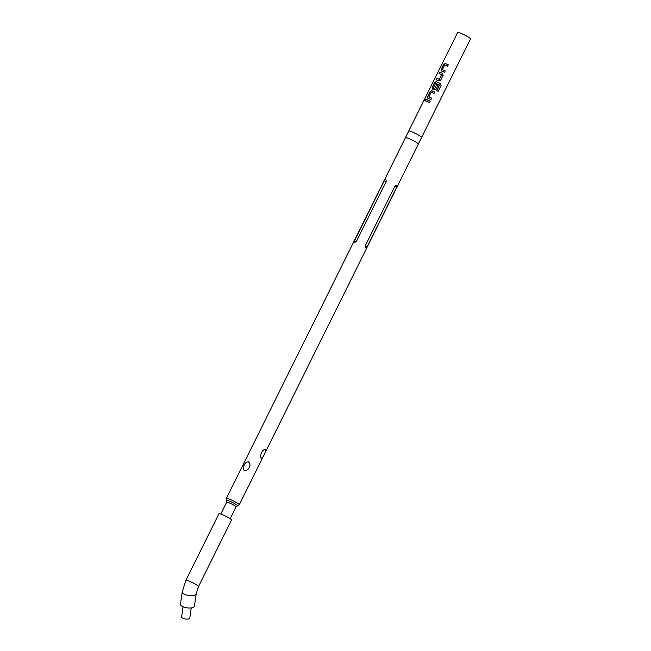 <?xml version="1.0" encoding="UTF-8"?>
<svg xmlns="http://www.w3.org/2000/svg" width="651" height="651" viewBox="0 0 651 651"><rect width="100%" height="100%" fill="white"/><g stroke="black" fill="none" stroke-linecap="round" stroke-linejoin="round"><path stroke-width="0.98" d="M425.477 100.124C425.713 98.919 425.437 98.862 424.672 99.961L424.493 100.815M425.372 100.059C425.599 98.854 425.323 98.797 424.542 99.896C424.208 101.035 424.485 101.092 425.372 100.059L425.396 99.098M408.714 131.079A7.194 0.895 26.4 0 1 408.738 131.046A7.194 0.895 26.4 0 1 412.246 131.966A7.194 0.895 26.4 0 1 421.612 137.434A7.194 0.895 26.4 0 1 421.596 137.475M425.51 100.897A7.194 0.895 26.4 0 1 427.333 101.572A7.194 0.895 26.4 0 1 429.538 102.549L430.238 101.149A7.194 0.895 26.4 0 0 428.024 100.181A7.194 0.895 26.4 0 0 426.202 99.505L425.51 100.897M427.976 98.26A7.194 0.895 26.4 0 1 428.814 98.594A7.194 0.895 26.4 0 1 431.019 99.57L431.719 98.171A7.194 0.895 26.4 0 0 429.505 97.194A7.194 0.895 26.4 0 0 428.822 96.926L431.165 92.214A7.194 0.895 26.4 0 1 431.841 92.491A7.194 0.895 26.4 0 1 434.054 93.459L434.746 92.06A7.194 0.895 26.4 0 0 432.541 91.091A7.194 0.895 26.4 0 0 431.703 90.758L430.067 91.718L427.634 96.617L427.78 98.163M432.492 89.179A7.194 0.895 26.4 0 1 433.322 89.504A7.194 0.895 26.4 0 1 434.25 89.895L436.178 89.171L438.172 85.167A7.194 0.895 26.4 0 0 436.797 84.54L434.689 88.577A7.194 0.895 26.4 0 0 433.94 88.259A7.194 0.895 26.4 0 0 433.265 87.991L435.6 83.287A7.194 0.895 26.4 0 1 436.276 83.556A7.194 0.895 26.4 0 1 439.474 85.004L436.772 90.676A7.194 0.895 26.4 0 1 438.164 91.384L441.077 85.517L440.434 83.548A7.194 0.895 26.4 0 0 437.049 82.002A7.194 0.895 26.4 0 0 436.211 81.676L434.575 82.636L432.15 87.527L432.297 89.073M436.007 79.748A7.194 0.895 26.4 0 1 437.838 80.415A7.194 0.895 26.4 0 1 438.758 80.805L440.694 80.089L443.119 75.191L442.485 73.303A7.194 0.895 26.4 0 0 441.557 72.912A7.194 0.895 26.4 0 0 439.734 72.245L439.043 73.636A7.194 0.895 26.4 0 1 440.865 74.312A7.194 0.895 26.4 0 1 441.614 74.629L439.27 79.332A7.194 0.895 26.4 0 0 438.53 79.023A7.194 0.895 26.4 0 0 436.707 78.348L436.007 79.748M441.508 71A7.194 0.895 26.4 0 1 442.346 71.333A7.194 0.895 26.4 0 1 444.552 72.302L445.251 70.91A7.194 0.895 26.4 0 0 443.038 69.934A7.194 0.895 26.4 0 0 442.363 69.665L444.698 64.954A7.194 0.895 26.4 0 1 445.374 65.23A7.194 0.895 26.4 0 1 447.587 66.199L448.279 64.799A7.194 0.895 26.4 0 0 446.073 63.831A7.194 0.895 26.4 0 0 445.235 63.497L443.6 64.457L441.166 69.348L441.313 70.902M408.722 131.063L457.629 32.55A7.194 0.895 26.4 0 1 461.16 33.437A7.194 0.895 26.4 0 1 467.621 36.643A7.194 0.895 26.4 0 1 470.51 38.946L418.267 144.164A7.194 0.895 26.4 0 0 418.292 144.131A7.194 0.895 26.4 0 0 415.403 141.828A7.194 0.895 26.4 0 0 408.942 138.622A7.194 0.895 26.4 0 0 405.41 137.735A7.194 0.895 26.4 0 0 405.402 137.776L408.738 131.046M424.672 99.961L424.419 100.791M261.311 458.149C259.082 455.887 262.727 448.539 265.51 449.686C266.3 451.363 262.654 458.711 261.311 458.149M366.977 247.038C365.829 248.47 365.276 248.031 365.317 245.72L395.059 185.804C396.768 184.599 397.322 185.039 396.719 187.122L366.977 247.038L365.317 245.72M248.462 461.909C250.155 463.341 250.423 465.196 249.292 467.491C248.177 469.729 246.493 470.714 244.231 470.429C242.823 469.216 242.758 467.524 244.044 465.351C245.012 462.983 246.485 461.836 248.462 461.909M386.206 181.417L356.463 241.334C354.657 242.766 353.981 242.603 354.445 240.829L384.188 180.913C385.473 179.163 386.149 179.334 386.206 181.417L384.188 180.913M198.482 586.608A7.039 0.879 26.4 0 0 195.65 584.346A7.039 0.879 26.4 0 0 189.327 581.213A7.039 0.879 26.4 0 0 185.869 580.342L218.915 513.769A7.039 0.879 26.4 0 1 222.373 514.64A7.039 0.879 26.4 0 1 228.696 517.773A7.039 0.879 26.4 0 1 231.528 520.035L198.482 586.608L196.179 593.818L194.437 606.122A7.039 2.734 8.1 0 1 190.458 607.985A7.039 2.734 8.1 0 1 183.346 606.87A7.039 2.734 8.1 0 1 180.49 604.144L182.239 591.849A7.039 2.734 8.1 0 0 185.096 594.566A7.039 2.734 8.1 0 0 192.2 595.689A7.039 2.734 8.1 0 0 196.179 593.818M191.231 607.912L189.799 618.011A4.118 1.603 -171.9 0 1 187.472 619.101A4.118 1.603 -171.9 0 1 183.313 618.45A4.118 1.603 -171.9 0 1 181.637 616.855L183.069 606.756M430.23 101.165A7.039 0.879 26.4 0 0 428.089 100.23A7.039 0.879 26.4 0 0 426.299 99.562L426.202 99.505M426.299 99.562L425.624 100.938M431.711 98.187A7.039 0.879 26.4 0 0 429.57 97.243A7.039 0.879 26.4 0 0 428.903 96.983L428.822 96.926M428.057 98.317L427.74 96.673L430.165 91.783L431.776 90.814A7.039 0.879 26.4 0 1 432.598 91.14A7.039 0.879 26.4 0 1 434.738 92.084M438.139 91.376L441.077 85.517M441.044 85.517L440.434 83.548M440.426 83.564A7.039 0.879 26.4 0 0 437.114 82.05A7.039 0.879 26.4 0 0 436.292 81.733L436.211 81.676M433.265 87.991L433.338 88.048A7.039 0.879 26.4 0 1 434.005 88.308A7.039 0.879 26.4 0 1 434.73 88.617L434.689 88.577M436.292 81.733L434.673 82.693L432.248 87.592L432.565 89.236M434.73 88.617L436.837 84.581A7.039 0.879 26.4 0 1 438.164 85.183M439.515 85.159L436.772 90.676M442.525 73.343A7.039 0.879 26.4 0 0 441.622 72.961A7.039 0.879 26.4 0 0 439.832 72.302L439.734 72.245M439.832 72.302L439.156 73.677M441.695 74.8L439.409 79.276M439.319 79.373A7.039 0.879 26.4 0 0 438.587 79.072A7.039 0.879 26.4 0 0 436.805 78.405L436.707 78.348M436.805 78.405L436.121 79.78M445.243 70.926A7.039 0.879 26.4 0 0 443.103 69.983A7.039 0.879 26.4 0 0 442.436 69.714L442.363 69.665M441.59 71.057L441.272 69.413L443.697 64.522L445.308 63.554A7.039 0.879 26.4 0 1 446.13 63.879A7.039 0.879 26.4 0 1 448.27 64.815M220.787 514.046L226.646 502.238L226.361 498.422A7.194 0.895 26.4 0 1 229.901 499.309A7.194 0.895 26.4 0 1 236.354 502.507A7.194 0.895 26.4 0 1 239.251 504.818L418.292 144.131M226.572 500.554A6.217 0.773 26.4 0 1 229.559 501.099A6.217 0.773 26.4 0 1 235.654 504.175A6.217 0.773 26.4 0 1 237.42 505.941L239.251 504.818M226.646 502.238A5.241 0.659 26.4 0 1 229.217 502.889A5.241 0.659 26.4 0 1 233.929 505.217A5.241 0.659 26.4 0 1 236.036 506.901L237.42 505.941M396.719 187.122L395.059 185.804M356.463 241.334L354.445 240.829M230.177 518.709L236.036 506.901M226.361 498.422L405.41 137.735M185.869 580.342L182.239 591.849"/></g></svg>
